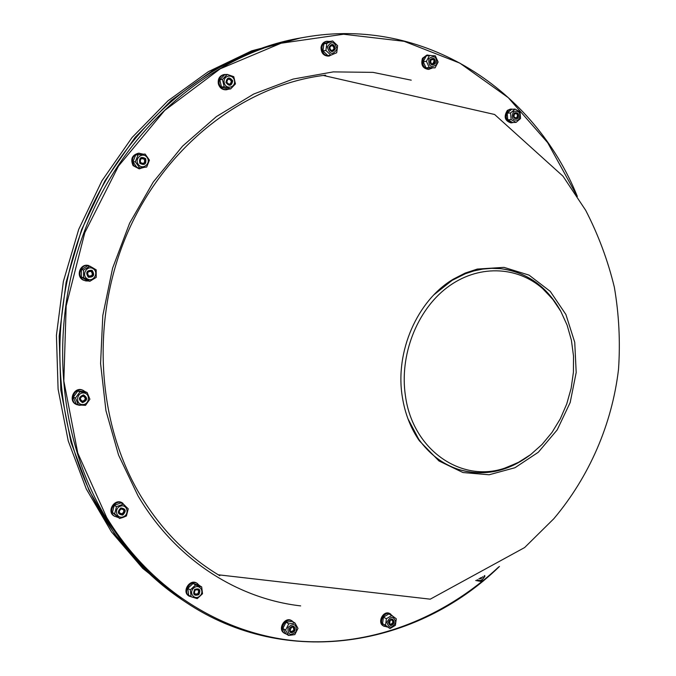 <?xml version="1.0" encoding="UTF-8"?>
<svg xmlns="http://www.w3.org/2000/svg" width="676" height="676" viewBox="0 0 676 676"><rect width="100%" height="100%" fill="white"/><g stroke="black" fill="none" stroke-linecap="round" stroke-linejoin="round"><path stroke-width="1.01" d="M182.334 599.925L145.83 570.426L114.438 533.753L89.139 490.641L71.005 442.315L60.84 390.263L59.167 336.217L66.155 282.053L81.593 229.663L104.898 180.881L135.175 137.338L171.256 100.42L211.774 71.157L255.283 50.244L300.583 37.957M182.106 599.773L142.763 568.415L111.489 531.902L86.291 488.993L68.225 440.904L58.094 389.114L56.421 335.347L63.367 281.469L78.72 229.358L101.924 180.822L132.065 137.515L167.986 100.783L208.335 71.664L251.666 50.852L300.313 38.008M477.307 269.065L504 267.366L529.054 275.124L550.264 291.381L565.897 314.492L574.744 342.326L576.189 372.51L570.181 402.507L557.218 429.851L538.307 452.252L514.968 467.724L489.111 474.772L462.984 472.541L438.961 460.947L419.382 440.811C410.619 428.145 404.932 413.492 402.321 396.871C394.826 351.655 417.396 300.245 453.41 279.103L465.139 273.096L477.307 269.065M433.992 294.736L452.1 280.363L465.316 273.763L473.859 270.932L482.765 269.082L491.748 268.33L500.654 268.676C526.824 272.166 546.842 286.311 560.691 311.129M530.466 454.745C507.794 471.873 483.779 476.757 458.421 469.397C442.543 464.15 429.302 454.069 418.689 439.138L407.907 418.681M325.671 75.188L323.424 75.433M577.329 196.395C534.437 90.085 424.418 15.987 304.69 37.248L300.862 37.907C213.168 52.939 127.865 121.376 86.46 218.661C45.207 315.937 52.88 433.02 102.963 515.872C124.409 550.982 150.942 579.053 182.562 600.077L185.799 602.231C286.81 669.941 417.354 646.467 499.454 566.463M325.131 75.222C246.495 84.559 168.451 142.813 129.446 228.539C90.567 314.255 95.493 419.399 139.628 494.088C160.719 529.283 187.455 556.492 219.818 575.715M304.69 37.248C216.666 52.331 130.983 121.114 89.384 218.914C47.928 316.714 55.618 434.423 105.895 517.655C127.426 552.934 154.06 581.132 185.799 602.231M411.245 80.174L373.008 72.366L333.26 71.893L293.097 79.084L253.737 94.023L216.464 116.542L182.554 146.151L153.241 182.064L129.623 223.181L112.596 268.178L102.803 315.515L100.58 363.553L105.938 410.636L118.596 455.168L137.972 495.736C175.16 559.187 236.913 598.59 300.643 605.89M576.805 195.592L547.67 142.661L508.284 97.682L459.857 63.13L404.163 41.32L343.56 34.231L281.064 43.23L220.182 68.825L164.724 110.408L118.486 166.068L84.804 232.645L66.163 305.924L63.84 381.044L77.774 453.055L106.639 517.419C150.968 590.469 223.165 634.274 296.891 640.975C370.862 647.16 443.955 618.202 498.651 566.987M444.977 284.909L452.743 279.746M500.485 268.659C515.729 270.383 529.266 276.383 541.096 286.641L553.34 300.009M519.261 461.962L502.665 469.254C487.709 473.876 472.904 473.91 458.26 469.347M405.456 395.984C399.254 355.635 416.737 310.512 447.106 287.545C477.467 264.493 516.582 265.693 542.515 288.475L552.52 298.961L560.793 311.306L567.13 325.19L571.397 340.222L573.51 356.032L573.417 372.197L571.144 388.311L566.733 403.986L560.303 418.816L551.996 432.429L542.034 444.47L530.635 454.618L518.086 462.587L504.71 468.147C461.285 483.171 412.766 450.047 405.456 395.984M293.654 622.216L291.491 620.585C284.959 616.267 277.261 629.221 284.106 633.049L286.573 634.223M292.328 621.083C285.787 616.757 278.081 629.728 284.934 633.556M293.756 630.209C286.109 635.457 293.409 621.058 293.756 630.209M294.956 622.993L292.218 621.354L286.032 622.207L282.864 628.435L285.585 630.108L288.762 623.847L294.956 622.993L297.972 628.367L294.82 634.603L288.627 635.482L285.585 630.108M286.032 622.207L288.762 623.847M282.864 628.435L285.906 633.801L288.627 635.482M296.325 631.494C290.426 636.327 287.655 634.975 288.018 627.438C293.925 622.613 296.696 623.965 296.325 631.494M294.161 630.404L293.409 626.728C289.632 626.753 288.618 628.469 290.367 631.857L292.438 632.001L294.161 630.404M294.947 630.818C295.192 625.799 293.342 624.894 289.404 628.114C289.167 633.142 291.01 634.046 294.947 630.818M197.907 593.646C194.654 594.643 193.725 593.477 195.127 590.156C198.381 589.168 199.31 590.334 197.907 593.646M201.693 586.945L199.2 585.382L193.108 583.456L187.818 588.34L190.277 589.911L195.575 585.019L201.693 586.945L202.521 593.748L197.24 598.64L191.114 596.739L190.277 589.911M193.108 583.456L195.575 585.019M187.818 588.34L188.655 595.142L191.114 596.739M199.885 595.978C194.696 600.88 188.342 592.945 193.623 588.12C198.845 583.244 205.141 591.187 199.885 595.978M198.212 594.035C199.699 592.244 199.682 590.655 198.161 589.278C194.122 589.151 193.015 590.892 194.823 594.5L198.212 594.035M198.845 594.677C200.941 589.7 199.555 587.951 194.671 589.438C192.576 594.415 193.961 596.164 198.845 594.677M199.462 585.551L196.826 583.177C189.931 578.419 181.489 591.585 188.722 595.86L192.761 597.305M197.586 583.65C190.674 578.884 182.233 592.066 189.474 596.35M122.187 513.752C118.782 513.278 118.359 511.707 120.928 509.02C124.333 509.493 124.747 511.073 122.187 513.752M123.277 504.161L121.004 502.868L114.227 505.361L116.475 506.662L123.277 504.161L128.229 508.825L126.42 515.982L123.226 517.351L119.644 518.5L114.658 513.845L116.475 506.662M114.227 505.361L112.419 512.509L119.644 518.5M112.419 512.509L114.658 513.845M123.201 516.836C116.5 519.396 113.61 508.614 120.353 506.189C127.063 503.671 129.91 514.402 123.201 516.836M122.322 514.284C124.891 512.56 125.178 510.684 123.167 508.639C118.875 508.597 117.785 510.414 119.889 514.106L122.322 514.284M122.728 515.061C126.564 511.048 125.939 508.682 120.835 507.963C116.982 511.994 117.616 514.36 122.728 515.061M125.533 506.223L122.094 502.758C114.523 498.009 106.242 511.74 114.126 516.016L117.683 517.334M122.787 503.147C115.207 498.398 106.918 512.146 114.81 516.422M82.48 401.248C79.523 399.271 79.743 397.556 83.123 396.085C86.08 398.054 85.869 399.778 82.48 401.248M87.111 392.469L84.939 391.598L77.757 391.007L79.903 391.886L87.111 392.469L89.9 399.195L85.514 405.355L82.092 405.152L78.306 404.797L75.484 398.054L79.903 391.886M77.757 391.007L73.354 397.15L76.16 403.868L78.306 404.797M73.354 397.15L75.484 398.054M82.295 404.561C75.146 404.071 76.599 392.3 83.739 392.95C90.863 393.474 89.409 405.169 82.295 404.561M82.396 401.831C86.232 400.564 86.79 398.519 84.061 395.697C79.607 396.17 78.746 398.139 81.483 401.612L82.396 401.831M82.531 402.626C87.61 400.42 87.931 397.843 83.494 394.885C78.416 397.082 78.095 399.668 82.531 402.626M85.514 391.826L82.624 390.12C74.064 386.25 67.583 401.071 76.363 404.459L79.295 405.304L81.602 405.11M83.275 390.382C74.715 386.511 68.225 401.35 77.013 404.738M88.725 276.019C86.781 272.867 87.618 271.346 91.243 271.439C93.187 274.591 92.342 276.112 88.725 276.019M89.908 281.275L87.711 280.836L81.39 277.168L81.365 269.614L87.669 265.761L89.866 266.141L96.186 269.842L96.203 277.397L89.908 281.275L83.57 277.599L83.545 270.011L89.866 266.141M81.39 277.168L83.57 277.599M81.365 269.614L83.545 270.011M87.365 278.926C81.052 275.335 86.798 264.891 93.026 268.617C99.296 272.225 93.601 282.61 87.365 278.926M88.421 276.543L89.367 276.898C93.694 275.512 94.082 273.4 90.533 270.552C86.689 271.389 85.987 273.383 88.421 276.543M88.311 277.211C93.736 277.346 94.995 275.056 92.088 270.332C86.646 270.189 85.387 272.479 88.311 277.211M92.874 267.823L88.007 265.398C80.055 263.615 75.678 276.205 82.954 279.957L85.844 280.929L88.429 280.979M88.683 265.516C80.723 263.725 76.337 276.34 83.621 280.084L85.844 280.929M140.54 162.51C139.94 158.792 141.25 157.761 144.444 159.409C145.044 163.119 143.743 164.15 140.54 162.51M139.662 167.885L137.287 167.893L132.969 161.826L135.69 154.914L145.112 154.043L149.421 160.127L146.7 167.04L139.662 167.885L135.335 161.792L138.065 154.855L145.112 154.043M132.969 161.826L135.335 161.792M135.69 154.914L138.065 154.855M138.326 164.445C133.992 158.438 142.906 151.39 147.123 157.466C151.424 163.448 142.568 170.504 138.326 164.445M140.076 162.865L142.568 164.175C146.396 161.97 146.329 159.823 142.357 157.736C139.662 158.438 138.901 160.153 140.076 162.865M139.797 163.279C144.596 165.747 146.548 164.192 145.661 158.623C140.853 156.156 138.901 157.702 139.797 163.279M142.982 154.094L138.58 153.198C132.073 154.939 130.248 159.088 133.104 165.645L139.095 168.814L144.022 167.378M139.307 153.182C132.792 154.922 130.967 159.071 133.823 165.637L139.822 168.814M226.815 82.21C227.575 78.653 229.088 78.281 231.336 81.112C230.575 84.669 229.071 85.032 226.815 82.21M233.761 76.667L235.442 83.917L230.651 88.919L224.153 86.689L222.446 79.422L227.263 74.411L233.761 76.667M227.263 74.411L224.601 74.782L219.801 79.776L221.5 87.018L227.981 89.24L230.651 88.919M221.5 87.018L224.153 86.689M219.801 79.776L222.446 79.422M224.246 82.869C222.514 75.678 232.806 73.194 234.411 80.385C236.144 87.534 225.885 90.077 224.246 82.869M226.283 82.345L229.485 84.804C232.848 82.244 232.561 80.148 228.606 78.517L226.654 79.827L226.283 82.345M225.945 82.455C229.325 86.689 231.581 86.139 232.721 80.799C229.35 76.557 227.085 77.115 225.945 82.455M226.79 74.478L223.959 74.546C219.582 75.737 217.714 78.83 218.348 83.824C219.641 87.914 222.227 89.9 226.097 89.798L228.885 89.131M224.77 74.436C220.384 75.627 218.517 78.72 219.151 83.723C220.444 87.812 223.029 89.807 226.908 89.705M329.744 47.59C331.586 44.777 333.023 45.089 334.054 48.511C332.212 51.317 330.775 51.013 329.744 47.59M337.611 45.689L336.69 52.762L330.851 55.153L325.908 50.455L326.829 43.357L332.693 40.983L337.611 45.689M332.693 40.983L329.727 41.464L323.88 43.839L322.967 50.911L327.894 55.584L330.851 55.153M322.967 50.911L325.908 50.455M323.88 43.839L326.829 43.357M327.328 46.957C331.485 40.645 334.721 41.337 337.037 49.044C332.896 55.364 329.66 54.672 327.328 46.957M329.229 47.481C329.246 49.83 330.285 51.038 332.33 51.097C335.423 48.545 335.119 46.517 331.409 45.013L329.229 47.481M328.95 47.312C330.505 52.449 332.66 52.914 335.423 48.697C333.876 43.56 331.722 43.095 328.95 47.312M329.972 41.43L326.305 41.346C323.398 42.013 321.641 44.016 321.041 47.345C321.083 53.032 323.593 55.956 328.553 56.116L332.55 54.511M327.209 41.202C324.294 41.87 322.536 43.872 321.928 47.202C321.979 52.897 324.488 55.821 329.449 55.99M430.696 60.341C437.955 56.463 430.925 69.89 430.696 60.341M438.116 62.023L435.082 67.845L429.235 67.499L426.421 61.313L429.48 55.474L435.336 55.846L438.116 62.023M429.48 55.474L426.269 55.888L423.218 61.702L426.024 67.87L435.082 67.845M426.024 67.87L429.235 67.499M423.218 61.702L426.421 61.313M428.837 58.66C434.457 54.874 437.051 56.835 436.62 64.55C431.018 68.361 428.423 66.4 428.837 58.66M430.274 60.046C429.539 62.699 430.35 64.22 432.716 64.592C435.682 62.251 435.471 60.291 432.074 58.711L430.274 60.046M430.139 59.649C429.86 64.803 431.592 66.113 435.327 63.578C435.614 58.423 433.882 57.114 430.139 59.649M430.891 55.533L426.81 55.094L422.458 58.322C420.675 64.761 422.644 68.445 428.364 69.374L431.964 68.2M427.781 54.967L423.43 58.204C421.647 64.642 423.615 68.335 429.344 69.265M514.622 113.838C517.317 113.391 518.053 114.641 516.836 117.599C514.14 118.046 513.405 116.796 514.622 113.838M520.562 118.486L516.118 122.364L511.124 119.61L510.583 112.951L515.044 109.081L520.03 111.861L520.562 118.486M515.044 109.081L511.647 109.292L507.203 113.154L507.744 119.787L512.729 122.533L516.118 122.364M507.744 119.787L511.124 119.61M507.203 113.154L510.583 112.951M513.574 111.456C519.633 110.458 521.297 113.281 518.551 119.931C512.484 120.953 510.828 118.123 513.574 111.456M514.351 113.407C512.788 115.985 513.278 117.7 515.813 118.562C518.737 116.5 518.669 114.607 515.594 112.884L514.351 113.407M514.402 112.875C512.569 117.32 513.675 119.196 517.723 118.52C519.548 114.083 518.441 112.208 514.402 112.875M512.966 109.208L510.363 109.106L507.372 110.374C503.569 116.627 504.752 120.801 510.912 122.888L513.515 122.491M511.394 109.039L508.403 110.315C504.6 116.568 505.775 120.751 511.943 122.838M475.693 580.498L480.898 581.444L484.827 576.484L484.768 575.521M484.269 575.808C482.841 580.236 480.467 581.546 477.146 579.729M479.935 578.225L480.999 577.642M478.802 578.842L480.982 578.681L482.63 576.738M393.026 622.097C387.737 629.61 389.756 614.552 393.026 622.097M391.793 615.49L388.81 613.935L383.436 617.154L382.565 623.678L385.531 625.266L386.402 618.726L391.793 615.49L396.288 618.785L395.418 625.308L390.044 628.553L385.531 625.266M383.436 617.154L386.402 618.726M382.565 623.678L390.044 628.553M395.781 622.266C391.953 628.714 388.987 628.697 386.883 622.224C390.72 615.768 393.685 615.785 395.781 622.266M393.457 622.097L392.317 619.52C388.776 619.808 387.914 621.514 389.722 624.632C391.573 625.156 392.824 624.311 393.457 622.097M394.302 622.258C392.908 617.94 390.931 617.932 388.37 622.233C389.773 626.551 391.75 626.559 394.302 622.258M392.773 616.174L389.722 613.529C383.376 609.845 376.794 622.748 383.419 625.925L387.086 626.965M390.627 614.002C384.281 610.31 377.698 623.238 384.323 626.415M323.305 75.45L494.621 114.489L562.998 176.191L585.686 210.321C598.294 234.749 607.842 260.37 614.34 287.182C619.013 314.382 620.399 341.786 618.515 369.375C612 424.283 589.354 476.512 553.872 518.678L524.61 547.568L430.24 599.173L218.263 574.786M452.1 280.363L453.41 279.103M418.689 439.138L419.382 440.811M542.515 288.475L541.096 286.641M504.71 468.147L502.665 469.254"/></g></svg>
